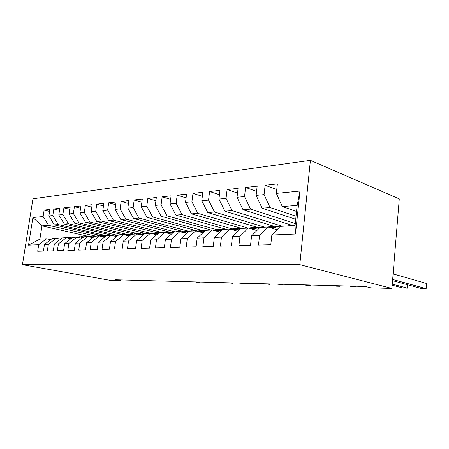 <?xml version="1.0" encoding="UTF-8"?>
<svg xmlns="http://www.w3.org/2000/svg" width="449" height="449" viewBox="0 0 449 449"><rect width="100%" height="100%" fill="white"/><g stroke="black" fill="none" stroke-linecap="round" stroke-linejoin="round"><path stroke-width="0.67" d="M310.405 160.332L32.945 198.789L22.45 264.68L299.797 264.641L310.405 160.332L399.279 198.901L391.921 288.443L299.797 264.641M299.966 191.044L295.526 234.03L271.841 235.012L280.204 226.363L295.072 225.572L297.159 205.378L299.966 191.044L276.343 193.384L277.37 183.894L265.112 185.269L264.079 194.602L256.132 195.394L257.17 186.161L245.586 187.458L244.542 196.539L237.033 197.285L238.077 188.305L227.11 189.534L226.06 198.374L218.944 199.081L219.993 190.331L209.599 191.499L208.544 200.114L201.792 200.782L202.847 192.256L192.98 193.367L191.925 201.764L185.51 202.398L186.565 194.086L177.187 195.141L176.131 203.33L170.031 203.936L171.086 195.826L162.156 196.825L161.101 204.823L155.292 205.395L156.347 197.476L147.839 198.436L146.784 206.243L141.25 206.787L142.299 199.053L134.184 199.968L133.134 207.595L127.847 208.117L128.897 200.557L121.146 201.427L120.102 208.886L115.051 209.391L116.095 201.994L108.686 202.83L107.642 210.126L102.81 210.603L103.854 203.369L96.765 204.166L95.721 211.305L91.102 211.765L92.14 204.688L85.344 205.451L84.311 212.439L79.877 212.877L80.91 205.945L74.399 206.675L73.372 213.522L69.124 213.943L70.151 207.152L63.898 207.853L62.877 214.566L58.797 214.97L59.818 208.314L53.818 208.987L52.802 215.565L48.879 215.952L49.895 209.43L44.125 210.076L49.586 211.412M87.836 236.247L41.97 225.853L32.895 217.541L28.517 245.137L38.704 244.711L37.682 251.255L43.424 251.092L44.451 244.469L48.357 244.307L47.325 250.985L53.302 250.817L54.335 244.06L58.404 243.891L57.365 250.705L63.59 250.531L64.634 243.633L68.871 243.453L67.827 250.407L74.315 250.228L75.365 243.184L79.787 243.004L78.732 250.104L85.506 249.913L86.562 242.718L91.175 242.527L90.12 249.784L97.192 249.588L98.252 242.236L103.074 242.033L102.007 249.448L109.404 249.24L110.465 241.725L115.511 241.517L114.444 249.1L122.179 248.886L123.251 241.192L128.532 240.973L127.46 248.735L135.564 248.51L136.636 240.636L142.17 240.406L141.098 248.353L149.596 248.117L150.673 240.052L156.477 239.811L155.405 247.949L164.328 247.702L165.4 239.44L171.501 239.188L170.424 247.528L179.808 247.264L180.885 238.795L187.3 238.531L186.223 247.085L196.101 246.81L197.173 238.122L203.93 237.841L202.858 246.619L213.269 246.327L214.341 237.403L221.464 237.111L220.397 246.131L231.381 245.822L232.447 236.651L239.979 236.337L238.913 245.609L250.525 245.283L251.586 235.854L259.55 235.523L258.495 245.059L270.792 244.716L271.841 235.012M32.895 217.541L43.115 216.525L44.125 210.076M391.921 288.443L370.706 287.837L365.262 286.479L115.174 279.755L120.646 280.737L120.759 279.901M100.756 235.579L54.351 224.859L58.291 224.539L105.554 235.529M48.879 215.952L54.351 224.859M52.802 215.565L58.291 224.539M28.517 245.137L39.894 239.115L46.477 238.767L50.692 239.665M38.704 244.711L46.477 238.767M110.976 235.007L64.319 224.057L68.416 223.731L116.538 235.096M58.797 214.97L64.319 224.057M62.877 214.566L68.416 223.731M44.451 244.469L52.258 238.458L56.192 238.251L60.581 239.199M48.357 244.307L56.192 238.251M121.657 234.429L74.691 223.226L78.957 222.884L126.169 234.221M69.124 213.943L74.691 223.226M73.372 213.522L78.957 222.884M54.335 244.06L62.209 237.931L66.306 237.717L70.875 238.716M58.404 243.891L66.306 237.717M132.91 233.867L85.495 222.362L89.946 222.002L137.366 233.592M79.877 212.877L85.495 222.362M84.311 212.439L89.946 222.002M64.634 243.633L72.57 237.381L76.835 237.156L81.6 238.217M68.871 243.453L76.835 237.156M144.353 233.216L96.76 221.458L101.401 221.082L149.321 233.009M91.102 211.765L96.76 221.458M95.721 211.305L101.401 221.082M75.365 243.184L83.362 236.808L87.808 236.572L92.78 237.701M79.787 243.004L87.808 236.572M156.488 232.593L108.518 220.515L113.367 220.122L161.337 232.301M102.81 210.603L108.518 220.515M107.642 210.126L113.367 220.122M86.562 242.718L94.621 236.213L99.257 235.966L104.449 237.162M91.175 242.527L99.257 235.966M169.402 232.015L120.798 219.527L125.866 219.123L174.1 231.617M115.051 209.391L120.798 219.527M120.102 208.886L125.866 219.123M98.252 242.236L106.368 235.59L111.212 235.332L116.633 236.601M103.074 242.033L111.212 235.332M183.057 231.465L133.639 218.5L138.943 218.074L187.519 230.932M127.847 208.117L133.639 218.5M133.134 207.595L138.943 218.074M110.465 241.725L118.637 234.939L123.705 234.67L129.379 236.022M115.511 241.517L123.705 234.67M197.465 230.943L147.076 217.417L152.632 216.974L201.337 230.169M141.25 206.787L147.076 217.417M146.784 206.243L152.632 216.974M123.251 241.192L131.473 234.255L136.771 233.974L142.715 235.422M128.532 240.973L136.771 233.974M210.474 229.849L161.157 216.289L166.977 215.823L215.89 229.4M155.292 205.395L161.157 216.289M161.101 204.823L166.977 215.823M136.636 240.636L144.904 233.542L150.454 233.25L156.69 234.799M142.17 240.406L150.454 233.25M224.826 228.889L175.929 215.105L182.041 214.616L231.538 228.721M170.031 203.936L175.929 215.105M176.131 203.33L182.041 214.616M150.673 240.052L158.985 232.795L164.805 232.487L171.344 234.154M156.477 239.811L164.805 232.487M240.658 228.12L191.437 213.859L197.857 213.348L248.112 228.064M185.51 202.398L191.437 213.859M191.925 201.764L197.857 213.348M165.4 239.44L173.752 232.015L179.864 231.69L186.739 233.48M171.501 239.188L179.864 231.69M256.794 227.177L207.741 212.551L214.504 212.012L264.781 227.183M201.792 200.782L207.741 212.551M208.544 200.114L214.504 212.012M180.885 238.795L189.259 231.19L195.685 230.848L202.92 232.784M187.3 238.531L195.685 230.848M274.098 226.296L224.91 211.176L232.032 210.603L282.269 226.251M218.944 199.081L224.91 211.176M226.06 198.374L232.032 210.603M197.173 238.122L205.575 230.326L212.338 229.967L219.959 232.066M203.93 237.841L212.338 229.967M292.08 225.319L243.01 209.722L250.525 209.122L295.279 223.546M237.033 197.285L243.01 209.722M244.542 196.539L250.525 209.122M214.341 237.403L222.749 229.411L229.877 229.035L237.919 231.314M221.464 237.111L229.877 229.035M295.723 219.264L262.115 208.19L270.057 207.556L296.037 216.238M256.132 195.394L262.115 208.19M264.079 194.602L270.057 207.556M232.447 236.651L240.86 228.451L248.381 228.053L256.884 230.545M239.979 236.337L248.381 228.053M296.531 211.44L282.314 206.574L297.159 205.378M276.343 193.384L282.314 206.574M251.586 235.854L259.982 227.435L267.935 227.014L276.932 229.742M259.55 235.523L267.935 227.014M22.45 264.68L110.897 280.462L120.646 280.737M95.07 235.972L48.559 225.319L41.97 225.853L39.894 239.115M295.526 234.03L295.072 225.572M43.115 216.525L48.559 225.319M265.112 185.269L276.758 189.529M245.586 187.458L256.592 191.336M227.11 189.534L237.521 193.07M209.599 191.499L219.466 194.743M192.98 193.367L202.342 196.348M177.187 195.141L186.082 197.891M162.156 196.825L170.626 199.373M147.839 198.436L155.904 200.798M134.184 199.968L141.878 202.168M121.146 201.427L128.493 203.481M108.686 202.83L115.707 204.75M96.765 204.166L103.478 205.968M85.344 205.451L91.776 207.141M74.399 206.675L80.567 208.269M63.898 207.853L69.814 209.357M53.818 208.987L59.498 210.401M286.355 226.038L291.727 225.381M292.636 225.701L295.116 225.117M392.662 279.43L426.163 288.668L421.409 288.539L392.561 280.647M294.117 225.263L290.194 225.83M393.116 273.896L426.55 283.476L426.163 288.668M272.925 228.53L274.833 227.362L280.322 225.993L281.899 226.274M266.796 227.076L271.971 226.442M270.663 227.839L277.976 226.116M392.28 284.105L407.462 288.151L402.91 288.028L392.19 285.194M274.3 226.313L269.265 227.418M407.759 284.806L407.462 288.151L407.726 284.795M253.685 229.607L255.79 228.356L261.296 227.009L262.873 227.284M248.258 228.058L253.247 227.441M251.541 228.979L258.944 227.138M255.52 227.312L250.2 228.586M235.456 230.618L237.729 229.293L243.246 227.98L244.823 228.238M230.27 229.147L235.484 228.395M233.418 230.04L234.406 229.467L240.888 228.103M237.701 228.26L232.144 229.675M218.152 231.566L220.582 230.185L226.094 228.9L227.677 229.153M213.168 230.191L218.601 229.299M216.216 231.033L217.423 230.354L223.742 229.024M353.582 286.165L355.9 286.731L351.881 286.625L349.563 286.058M220.768 229.164L215.004 230.702M356.051 286.232L355.9 286.731L355.945 286.232M201.713 232.464L205.378 230.505M205.889 230.309L209.784 229.77L211.361 230.017M190.365 231.128L194.249 230.606L196.948 231.173L202.538 230.157M199.867 231.97L201.27 231.19L207.432 229.899M337.738 285.738L340.073 286.299L336.211 286.193L333.876 285.637M204.654 230.023L198.716 231.662M340.258 285.805L340.073 286.299L340.118 285.805M186.071 233.306L188.215 232.139M181.497 232.116L186.756 231.005M184.315 232.851L185.892 231.993L191.903 230.73M322.511 285.328L324.863 285.878L321.153 285.777L318.801 285.233M189.31 230.842L183.214 232.565M325.07 285.401L324.863 285.878L324.908 285.396M175.565 231.914L179.437 231.398L181.957 231.892M171.17 234.109L171.737 233.806M166.804 232.997L172.281 231.779M169.492 233.682L171.226 232.756L176.698 231.544M307.874 284.935L310.231 285.474L306.661 285.379L304.299 284.84M174.672 231.622L168.448 233.413M310.461 285.008L310.231 285.474L310.276 285.003M161.438 232.666L165.294 232.155L167.651 232.588M152.783 233.828L158.463 232.52M155.36 234.468L157.234 233.486L162.678 232.296M293.781 284.559L296.149 285.087L290.34 284.464M160.697 232.369L154.355 234.221M296.402 284.627L296.149 285.087L296.194 284.621M147.946 233.385L151.784 232.879L153.99 233.261M139.403 234.614L145.252 233.227M141.862 235.214L144.533 233.867M145.448 233.514L149.281 233.014M280.204 284.195L282.584 284.717L276.887 284.105M147.339 233.082L142.294 234.266L140.902 234.984M282.853 284.262L282.584 284.717L282.629 284.256M135.042 234.069L138.859 233.57L140.924 233.907M126.601 235.36L132.607 233.907M132.651 234.193L136.468 233.699M267.121 283.841L269.507 284.357L263.928 283.757M134.565 233.766L129.576 234.928L128.044 235.703M128.958 235.921L130.311 235.237M269.793 283.914L269.507 284.357L269.552 283.908M122.689 234.72L126.483 234.232L128.42 234.53M114.355 236.067L120.478 234.558M120.399 234.844L124.193 234.356M254.504 283.499L256.89 284.009L251.423 283.42M122.324 234.417L118.968 234.922M118.435 235.102L115.735 236.393M257.198 283.572L256.89 284.009L256.94 283.566M110.852 235.349L114.624 234.872L116.437 235.13M102.625 236.741L108.826 235.175M108.658 235.467L112.385 234.984M242.331 283.173L244.716 283.673L239.351 283.094M110.6 235.046L107.283 235.54M105.56 236.253L103.949 237.044M245.036 283.246L244.716 283.673L244.761 283.24M99.375 235.994L103.253 235.478L104.948 235.714M91.383 237.381L97.646 235.77M97.399 236.067L101.064 235.59M230.573 282.859L232.958 283.347L227.694 282.78M99.347 235.646L96.08 236.135M93.072 237.465L92.651 237.667M233.289 282.932L232.958 283.347L233.003 282.921M88.206 236.662L92.331 236.067L93.92 236.269M80.59 237.992L86.91 236.342M86.59 236.64L90.193 236.168M219.207 282.55L221.593 283.033L218.809 282.96L216.429 282.477M88.543 236.225L85.321 236.707M221.941 282.623L221.593 283.033L221.643 282.617M77.503 237.308L81.836 236.629L83.329 236.808M70.224 238.576L72.238 237.644M73.064 237.358L76.594 236.892M76.201 237.19L79.748 236.724M208.224 282.258L210.603 282.735L205.535 282.185M78.165 236.78L74.983 237.257M210.963 282.331L210.603 282.735L210.654 282.32M67.232 237.919L71.75 237.167L73.148 237.33M60.261 239.132L61.3 238.644M63.197 237.88L66.671 237.42M66.216 237.723L69.707 237.263M197.599 281.972L199.973 282.438L197.369 282.37L194.995 281.899M68.181 237.319L65.043 237.785M200.344 282.045L199.973 282.438L200.024 282.034M271.134 227.553L274.833 227.362M252.287 228.535L255.79 228.356M234.406 229.467L237.729 229.293M231.869 229.602L232.324 229.574M217.423 230.354L220.582 230.185M214.325 230.511L215.441 230.455M201.27 231.19L204.278 231.039M197.672 231.381L199.384 231.291M185.892 231.993L188.524 231.858M181.839 232.206L184.096 232.088M171.226 232.756L173.017 232.666M166.82 232.986L169.514 232.846M157.234 233.486L158.256 233.435M153.025 233.704L155.595 233.57M143.86 234.182L144.18 234.165M139.835 234.395L142.294 234.266M127.219 235.052L129.576 234.928M115.14 235.68L117.397 235.562M103.562 236.281L105.655 236.174M92.455 236.859L93.914 236.786M81.785 237.414L82.661 237.369M71.537 237.948L71.874 237.931"/></g></svg>
